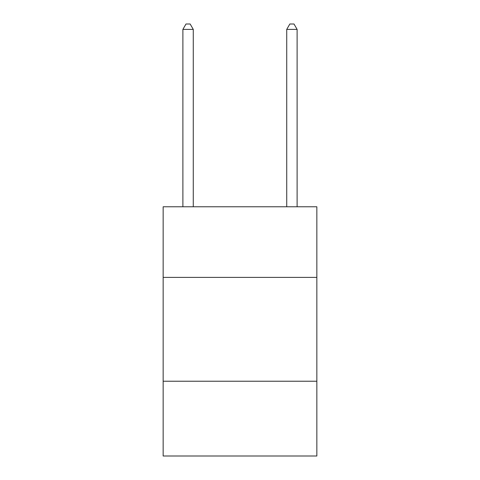 <?xml version="1.0" encoding="UTF-8"?>
<svg xmlns="http://www.w3.org/2000/svg" width="480" height="480" viewBox="0 0 480 480"><rect width="100%" height="100%" fill="white"/><g stroke="black" fill="none" stroke-linecap="round" stroke-linejoin="round"><path stroke-width="0.72" d="M316.848 277.386L316.848 206.772L163.152 206.772L163.152 277.386L316.848 277.386L316.848 456L163.152 456L163.152 277.386M316.848 381.228L163.152 381.228M193.272 206.772L193.272 29.4L182.886 29.4L182.886 206.772M182.886 29.4L186 24L190.152 24L193.272 29.4M297.114 206.772L297.114 29.4L286.728 29.4L286.728 206.772M286.728 29.4L289.848 24L294 24L297.114 29.4"/></g></svg>
